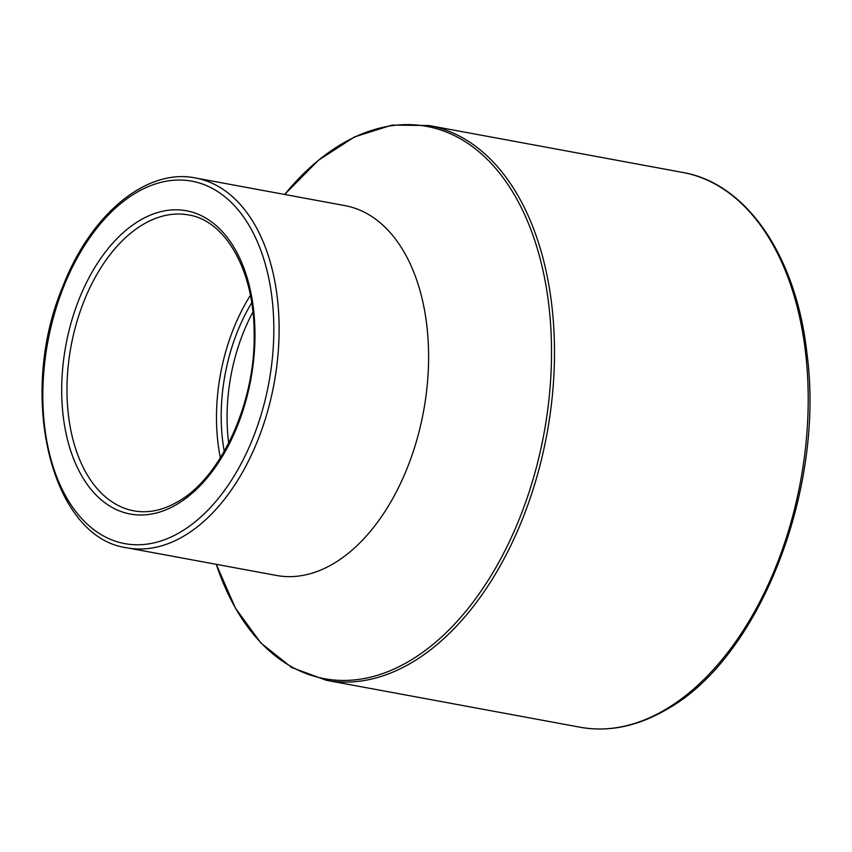 <?xml version="1.0" encoding="UTF-8"?>
<svg xmlns="http://www.w3.org/2000/svg" width="852" height="852" viewBox="0 0 852 852"><rect width="100%" height="100%" fill="white"/><g stroke="black" fill="none" stroke-linecap="round" stroke-linejoin="round"><path stroke-width="1.28" d="M250.403 295.335A150.453 91.75 -79.5 0 0 220.349 457.875M127.076 547.836L276.57 575.473A188.058 114.69 -79.5 0 0 333.547 563.598A188.058 114.69 -79.5 0 0 428.46 366.019A188.058 114.69 -79.5 0 0 344.953 205.62L195.459 177.972C146.267 167.865 90.45 214.608 62.76 286.719C17.083 394.987 50.673 537.846 127.076 547.836A188.058 114.69 -79.5 0 0 184.053 535.961A188.058 114.69 -79.5 0 0 278.966 338.382A188.058 114.69 -79.5 0 0 195.459 177.972M251.713 302.843A142.923 87.16 -79.5 0 0 224.257 451.336M252.927 312.066A142.923 87.16 -79.5 0 0 228.687 443.157M177.024 504.267A154.212 94.039 -79.5 0 0 231.105 242.799A154.212 94.039 -79.5 0 0 66.893 340.023A154.212 94.039 -79.5 0 0 177.024 504.267M133.913 510.849A150.453 91.75 100.5 0 1 71.046 346.221A150.453 91.75 100.5 0 1 188.622 214.96C225.354 220.54 254.12 270.372 254.13 332.919C255.792 401.793 221.243 477.503 178.036 501.572C162.956 510.369 148.248 513.458 133.913 510.849M180.667 531.957A184.298 112.389 100.5 0 1 49.043 335.656A184.298 112.389 100.5 0 1 245.301 219.475A184.298 112.389 100.5 0 1 180.667 531.957M411.899 662.515A282.097 172.029 -79.5 0 0 554.279 366.136A282.097 172.029 -79.5 0 0 429.025 125.542L392.026 125.074L354.538 136.906L318.243 160.4L284.653 194.469A280.84 171.273 100.5 0 1 539.71 257.091A280.84 171.273 100.5 0 1 409.567 660.96A280.84 171.273 100.5 0 1 216.27 564.322L235.45 608.147L260.946 643.068L291.725 667.531L326.433 680.322A282.097 172.029 -79.5 0 0 411.899 662.515M429.025 125.542L682.729 172.445A282.097 172.029 100.5 0 1 807.984 413.05A282.097 172.029 100.5 0 1 665.604 709.428A282.097 172.029 100.5 0 1 580.137 727.235L326.433 680.322M682.729 172.445C746.842 183.318 796.396 256.644 806.972 353.569C825.151 489.644 759.228 658.149 667.073 709.194C637.914 726.319 608.935 732.337 580.137 727.235"/></g></svg>
